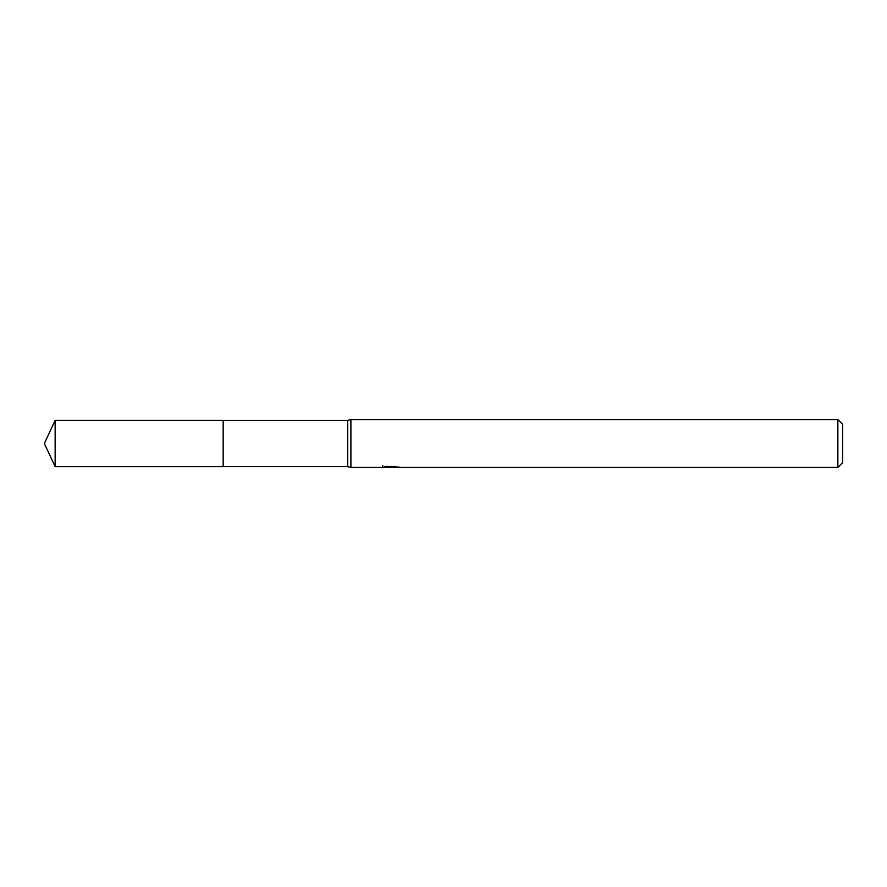 <?xml version="1.0" encoding="UTF-8"?>
<svg xmlns="http://www.w3.org/2000/svg" width="887" height="887" viewBox="0 0 887 887"><rect width="100%" height="100%" fill="white"/><g stroke="black" fill="none" stroke-linecap="round" stroke-linejoin="round"><path stroke-width="1.33" d="M382.829 465.797L382.663 467.449L350.897 467.449L347.704 466.64L223.169 466.64L223.169 420.36L347.704 420.36L350.897 419.551L837.86 419.551L842.65 424.341L842.65 462.659L837.86 467.449L393.351 467.449L393.263 466.362M347.704 466.64L347.704 420.36M350.897 467.449L350.897 419.551M393.263 467.072L388.029 467.216M390.812 467.449L389.681 467.449M837.86 467.449L837.86 419.551M382.829 467.405L391.766 466.994L384.115 466.994L386.61 466.362L398.795 467.072M399.782 467.183C391.81 467.238 391.81 467.305 399.793 467.371M391.766 466.362L391.766 466.994M55.149 466.651L55.149 420.349L223.169 420.349L223.169 466.651L55.149 466.651L44.35 443.5L55.149 420.349"/></g></svg>
